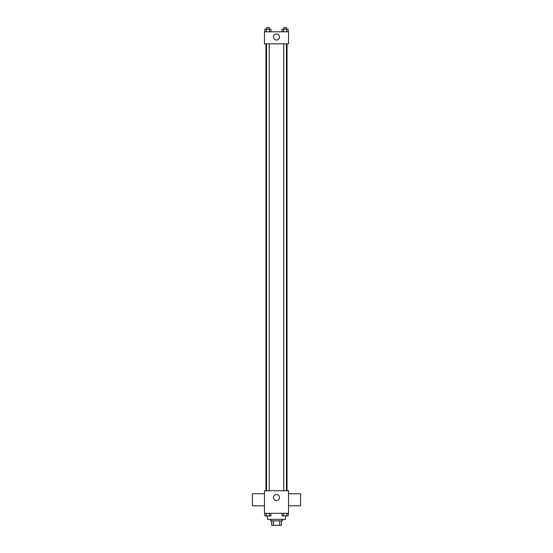 <?xml version="1.0" encoding="UTF-8"?>
<svg xmlns="http://www.w3.org/2000/svg" width="553" height="553" viewBox="0 0 553 553"><rect width="100%" height="100%" fill="white"/><g stroke="black" fill="none" stroke-linecap="round" stroke-linejoin="round"><path stroke-width="0.83" d="M279.666 520.836L279.666 525.35L271.613 525.35L271.613 520.836M279.666 525.35L281.387 525.35L281.387 520.836L281.387 525.35M282.521 519.329L282.521 520.836L270.479 520.836L270.479 519.329M273.334 520.836L273.334 525.35M267.472 515.956L267.472 519.329L285.528 519.329L285.528 515.956M288.535 513.315L264.465 513.315L264.465 490.739L288.535 490.739L288.535 513.315M279.507 497.513A3.007 3.007 0 0 1 274.993 500.119A3.007 3.007 0 0 1 274.993 494.907A3.007 3.007 0 0 1 279.507 497.513M288.535 505.788L300.576 505.788L300.576 493.753L288.535 493.753M264.465 493.753L252.424 493.753L252.424 505.788L264.465 505.788M287.035 43.825L287.035 490.739M283.751 490.739L283.751 43.825M269.249 43.825L269.249 490.739M288.535 43.825L264.465 43.825L264.465 31.791L288.535 31.791L288.535 43.825M279.507 37.058A3.007 3.007 0 0 1 274.993 39.664A3.007 3.007 0 0 1 274.993 34.445A3.007 3.007 0 0 1 279.507 37.058M288.148 31.791L288.148 29.157L282.065 29.157L282.065 31.791M286.627 29.157L286.627 31.791M283.585 29.157L283.585 31.791M283.751 29.157L283.751 27.65L286.461 27.65L286.461 29.157M270.935 31.791L270.935 29.157L264.852 29.157L264.852 31.791M269.415 29.157L269.415 31.791M266.373 29.157L266.373 31.791M266.539 29.157L266.539 27.65L269.249 27.65L269.249 29.157M288.148 513.315L288.148 515.942L282.065 515.942L282.065 513.315M286.627 513.315L286.627 515.942M283.585 513.315L283.585 515.942M286.461 515.942L283.751 515.956M270.935 513.315L270.935 515.942L264.852 515.942L264.852 513.315M269.415 513.315L269.415 515.942M266.373 513.315L266.373 515.942M269.249 515.942L266.539 515.956M265.965 43.825L265.965 490.739M286.461 490.739L286.461 43.825M266.539 43.825L266.539 490.739"/></g></svg>
